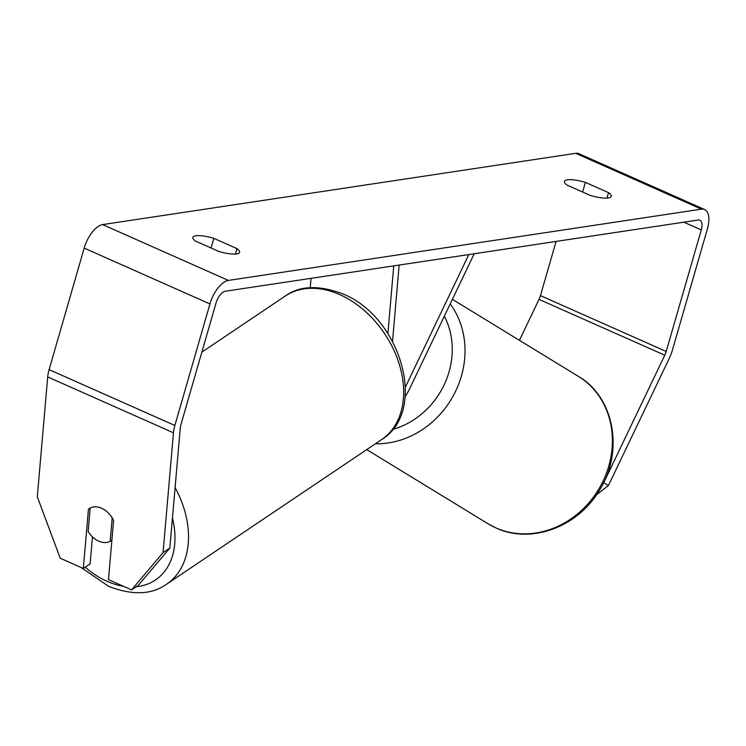 <?xml version="1.0" encoding="UTF-8"?>
<svg xmlns="http://www.w3.org/2000/svg" width="746" height="746" viewBox="0 0 746 746"><rect width="100%" height="100%" fill="white"/><g stroke="black" fill="none" stroke-linecap="round" stroke-linejoin="round"><path stroke-width="1.12" d="M393.748 265.874L387.873 333.555M311.045 278.342L310.233 287.676M405.171 396.564A27.192 12.645 113.9 0 0 409.414 389.188L474.204 253.761M405.451 386.978A17.484 8.131 113.9 0 0 405.535 386.81L468.805 254.572M399.147 265.063L392.527 341.379M88.159 531.572A19.424 13.829 -123.9 0 0 98.752 541.158A19.424 13.829 -123.9 0 0 110.166 541.335L112.198 517.845A19.424 13.829 -123.9 0 0 101.605 508.25A19.424 13.829 -123.9 0 0 90.191 508.073L88.159 531.572M111.9 540.169L110.166 541.335M169.846 548.049L138.336 585.321L131.548 589.89L163.057 552.618L169.846 548.049L180.243 428.213A11.656 5.418 -66.1 0 1 180.952 424.558L216.032 303.016A11.656 5.418 -66.1 0 1 225.245 291.257L698.321 219.995A11.656 5.418 -66.1 0 1 699.925 220.182A11.656 5.418 -66.1 0 1 701.287 229.917L666.206 351.459A11.656 5.418 -66.1 0 1 664.77 355.217L603.784 482.681L608.438 485.525L596.539 494.719M608.522 192.645A19.424 4.886 -163.9 0 1 611.198 196.366A19.424 4.886 -163.9 0 1 608.251 197.96A19.424 4.886 -163.9 0 1 590.245 195.396L567.109 185.129A19.424 4.886 -163.9 0 1 564.433 181.409A19.424 4.886 -163.9 0 1 585.386 182.378L608.522 192.645L606.946 198.091M236.696 253.929A19.424 4.886 16.1 0 0 239.634 252.344A19.424 4.886 16.1 0 0 236.967 248.623L213.832 238.347A19.424 4.886 16.1 0 0 192.878 237.377A19.424 4.886 16.1 0 0 195.555 241.098L218.69 251.374A19.424 4.886 16.1 0 0 236.696 253.929M235.391 254.069L236.967 248.623M92.457 536.878L90.117 563.901L83.319 568.471L60.249 558.232L37.3 496.789L47.697 376.944A23.312 10.836 -66.1 0 1 49.105 369.643L84.186 248.101A23.312 10.836 -66.1 0 1 102.622 224.593L575.698 153.322A23.312 10.836 -66.1 0 1 578.896 153.695L704.653 209.533A23.312 10.836 -66.1 0 1 707.376 229.003L672.295 350.536A23.312 10.836 -66.1 0 1 669.423 358.061L608.438 485.525M163.057 552.618L173.454 432.783A23.312 10.836 -66.1 0 1 174.862 425.472L209.943 303.939A23.312 10.836 -66.1 0 1 228.379 280.421L701.454 209.16A23.312 10.836 -66.1 0 1 704.653 209.533M556.096 241.424L540.449 295.621A11.656 5.418 -66.1 0 1 539.013 299.388L519.43 340.325M131.548 589.89L108.468 579.642L113.606 520.419A19.424 13.829 -123.9 0 0 101.605 508.25A19.424 13.829 -123.9 0 0 89.334 508.585A19.424 13.829 -123.9 0 0 88.457 509.248L83.319 568.471M90.191 508.082L88.457 509.248M211.043 247.98L213.832 238.347M582.607 192.011L585.386 182.378M85.212 567.202A76.726 54.607 -123.9 0 0 106.995 581.311A76.726 54.607 -123.9 0 0 123.342 586.244M285.186 296.097C299.612 285.578 318.887 284.869 343.011 293.971C400.341 316.602 428.568 410.822 381.672 439.562A86.443 61.526 -123.9 0 0 399.8 366.034A86.443 61.526 -123.9 0 0 339.775 294.623A86.443 61.526 -123.9 0 0 285.186 296.097L201.849 352.149M136.285 586.701A76.726 54.607 -123.9 0 0 172.447 518.078M175.096 487.632A86.443 61.526 56.1 0 1 166.535 584.249L381.672 439.562M102.622 224.593L228.379 280.421M575.698 153.322L701.454 209.16M539.013 299.388L664.77 355.217M540.449 295.621L666.206 351.459M683.849 222.177L701.287 229.917M47.697 376.944L173.454 432.783M49.105 369.643L174.862 425.472M84.186 248.101L209.943 303.939M452.393 299.351L578.234 376.273A86.443 76.39 121.4 0 1 600.828 485.534A86.443 76.39 121.4 0 1 495.894 527.888A86.443 76.39 121.4 0 1 488.07 523.776L366.724 449.614M375.434 443.758A86.443 76.39 -58.6 0 0 453.755 394.895A86.443 76.39 -58.6 0 0 450.202 303.939M444.318 316.22A76.726 67.811 121.4 0 1 392.666 429.416M80.848 567.38L108.72 586.384C132.462 595.504 151.736 594.795 166.535 584.249M578.234 376.273C614.965 397.394 624.216 453.027 598.618 491.549C577.05 527.282 530.714 544.244 496.146 528.019L488.07 523.776"/></g></svg>

